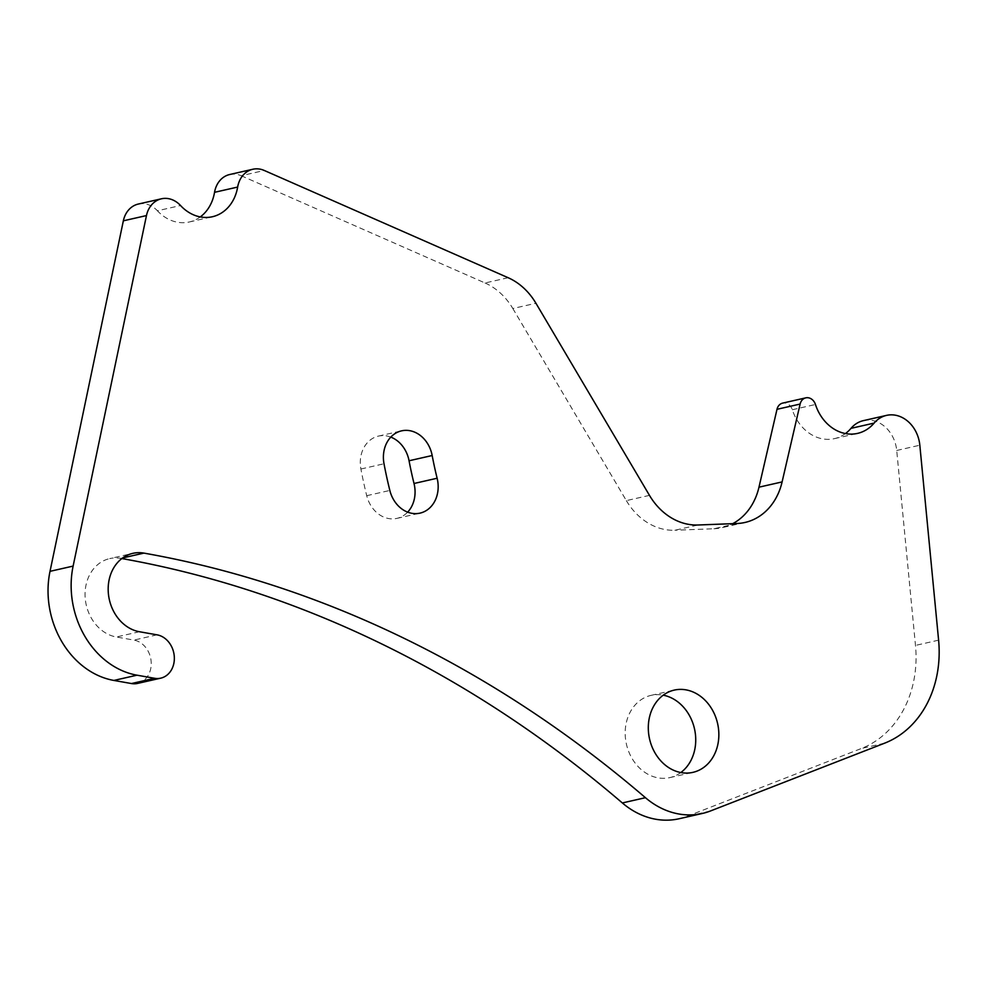 <?xml version="1.0" encoding="UTF-8"?>
<svg xmlns="http://www.w3.org/2000/svg" width="988" height="988" viewBox="0 0 988 988"><rect width="100%" height="100%" fill="white"/><g stroke="black" fill="none" stroke-linecap="round" stroke-linejoin="round"><path stroke-width="0.74" stroke-dasharray="4.94 3.71" d="M845.444 433.559A42.175 34.876 77.2 0 1 834.44 438.635A42.175 34.876 77.2 0 1 792.327 409.736A9.67 8.003 77.2 0 0 782.669 403.104M863.426 420.629A31.628 26.157 -102.8 0 1 896.709 450.466L915.481 645.411A105.432 87.203 -102.8 0 1 861.45 748.459L687.315 816.236A84.35 69.765 -102.8 0 1 679.139 818.743M138.32 204.047A25.305 20.933 -102.8 0 1 157.425 210.777L180.545 205.529M200.28 216.915A42.175 34.876 -102.8 0 1 189.276 221.991A42.175 34.876 -102.8 0 1 157.425 210.777M229.698 174.518A25.305 20.933 -102.8 0 1 241.183 175.728L264.302 170.479M508.153 277.727L485.034 282.976L241.183 175.728M485.034 282.976A63.257 52.327 -102.8 0 1 512.821 308.515L535.941 303.267M649.474 495.371L626.355 500.62L512.821 308.515M626.355 500.62A63.257 52.327 77.2 0 0 674.903 530.247L698.01 524.999M737.023 523.504L713.916 528.753L674.903 530.247M713.916 528.753A63.257 52.327 77.2 0 0 721.882 527.703A63.257 52.327 77.2 0 0 732.726 523.665M121.87 558.553A1265.196 1046.428 77.2 0 0 120.795 558.356A40.063 33.135 -102.8 0 0 109.705 558.603L132.812 553.354M137.616 683.412A22.144 18.315 77.2 0 0 151.139 661.417A22.144 18.315 77.2 0 0 133.948 640.088L116.349 636.988A40.063 33.135 -102.8 0 1 85.227 598.407A40.063 33.135 -102.8 0 1 109.705 558.603M680.806 772.542A42.175 34.876 -102.8 0 1 669.802 777.618A42.175 34.876 -102.8 0 1 664.492 778.309A42.175 34.876 -102.8 0 1 625.824 741.037A42.175 34.876 -102.8 0 1 651.117 695.354A42.175 34.876 -102.8 0 1 663.232 695.182M390.816 437.104A29.517 24.416 77.2 0 0 378.441 436.103A29.517 24.416 77.2 0 0 360.904 469.016A398.535 329.622 77.2 0 0 366.721 495.692A29.517 24.416 77.2 0 0 396.904 518.379A29.517 24.416 77.2 0 0 407.649 512.142M792.327 409.736L815.446 404.487M710.434 810.987L687.315 816.236M884.569 743.198L861.45 748.459M122.697 557.936L120.795 558.356M139.456 631.74L116.349 636.988M896.709 450.466L919.828 445.218M366.721 495.692L389.84 490.443M360.904 469.016L384.011 463.767M938.6 640.162L915.481 645.411M157.055 634.839L133.948 640.088M669.802 777.618L692.921 772.357M651.117 695.354L674.236 690.106M189.276 221.991L212.395 216.743M745.001 522.454L721.882 527.703M834.44 438.635L857.559 433.386M378.441 436.103L401.56 430.854M396.904 518.379L420.024 513.13"/><path stroke-width="1.48" d="M805.788 397.855L782.669 403.104A9.67 8.003 77.2 0 0 777 409.304L758.982 487.17L782.101 481.922L800.119 404.055A9.67 8.003 -102.8 0 1 805.788 397.855A9.67 8.003 -102.8 0 1 815.446 404.487A42.175 34.876 77.2 0 0 857.559 433.386A42.175 34.876 77.2 0 0 874.121 423.099A31.628 26.157 -102.8 0 1 886.545 415.38A31.628 26.157 -102.8 0 1 919.828 445.218L938.6 640.162A105.432 87.203 77.2 0 1 884.569 743.198L710.434 810.987A84.35 69.765 -102.8 0 1 702.258 813.482A84.35 69.765 -102.8 0 1 645.448 797.699L622.341 802.948A1265.196 1046.428 77.2 0 0 121.87 558.553M160.735 678.163A22.144 18.315 77.2 0 1 154.597 678.287L136.999 675.187A84.35 69.765 -102.8 0 1 73.124 566.087L50.018 571.336A84.35 69.765 -102.8 0 0 113.879 680.436L131.478 683.548A22.144 18.315 77.2 0 0 137.616 683.412L160.735 678.163A22.144 18.315 77.2 0 0 174.258 656.155A22.144 18.315 77.2 0 0 157.055 634.839L139.456 631.74A40.063 33.135 -102.8 0 1 108.347 593.158A40.063 33.135 -102.8 0 1 132.812 553.354A40.063 33.135 -102.8 0 1 143.915 553.107A1265.196 1046.428 -102.8 0 1 645.448 797.699M702.258 813.482L679.139 818.743A84.35 69.765 -102.8 0 1 622.341 802.948M782.101 481.922A63.257 52.327 -102.8 0 1 745.001 522.454A63.257 52.327 -102.8 0 1 737.023 523.504L698.01 524.999A63.257 52.327 -102.8 0 1 649.474 495.371L535.941 303.267A63.257 52.327 77.2 0 0 508.153 277.727L264.302 170.479A25.305 20.933 77.2 0 0 252.817 169.257A25.305 20.933 77.2 0 0 237.651 187.065A42.175 34.876 -102.8 0 1 212.395 216.743A42.175 34.876 -102.8 0 1 180.545 205.529A25.305 20.933 77.2 0 0 161.427 198.798A25.305 20.933 77.2 0 0 146.471 215.569L123.352 220.818L50.018 571.336M123.352 220.818A25.305 20.933 -102.8 0 1 138.32 204.047L161.427 198.798M237.651 187.065L214.544 192.314A42.175 34.876 -102.8 0 1 200.28 216.915M214.544 192.314A25.305 20.933 -102.8 0 1 229.698 174.518L252.817 169.257M732.726 523.665A63.257 52.327 77.2 0 0 758.982 487.17M845.444 433.559A42.175 34.876 77.2 0 0 851.001 428.347A31.628 26.157 -102.8 0 1 863.426 420.629L886.545 415.38M663.232 695.182A42.175 34.876 -102.8 0 1 694.478 728.761A42.175 34.876 -102.8 0 1 680.806 772.542M407.649 512.142A29.517 24.416 77.2 0 0 414.021 483.49A339.502 280.79 -102.8 0 1 409.057 460.766A29.517 24.416 77.2 0 0 390.816 437.104M687.599 773.061A42.175 34.876 -102.8 0 1 648.943 735.788A42.175 34.876 -102.8 0 1 674.236 690.106A42.175 34.876 -102.8 0 1 717.597 723.512A42.175 34.876 -102.8 0 1 692.921 772.357A42.175 34.876 -102.8 0 1 687.599 773.061M146.471 215.569L73.124 566.087M437.128 478.241A29.517 24.416 -102.8 0 1 420.024 513.13A29.517 24.416 -102.8 0 1 389.84 490.443A398.535 329.622 -102.8 0 1 384.011 463.767A29.517 24.416 -102.8 0 1 401.56 430.854A29.517 24.416 -102.8 0 1 432.176 455.517A339.502 280.79 77.2 0 0 437.128 478.241L414.021 483.49M777 409.304L800.119 404.055M136.999 675.187L113.879 680.436M143.915 553.107L122.697 557.936M851.001 428.347L874.121 423.099M409.057 460.766L432.176 455.517M154.597 678.287L131.478 683.548"/></g></svg>
